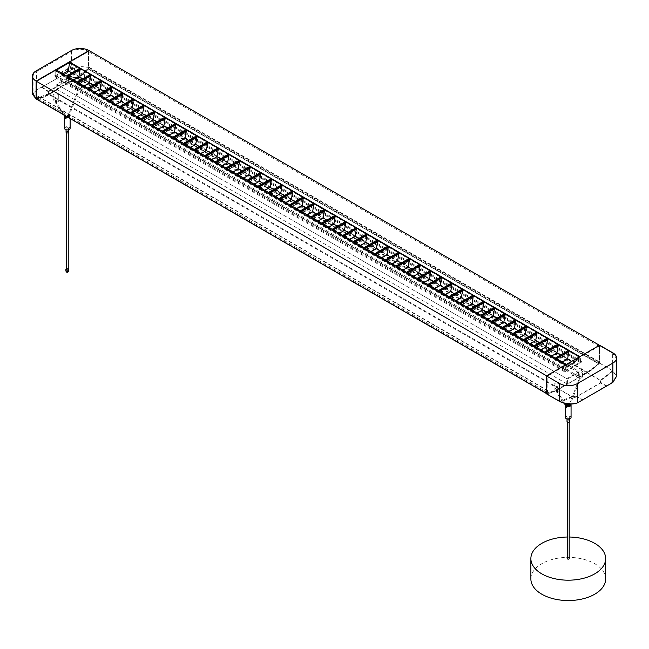 <?xml version="1.0" encoding="UTF-8"?>
<svg xmlns="http://www.w3.org/2000/svg" width="649" height="649" viewBox="0 0 649 649"><rect width="100%" height="100%" fill="white"/><g stroke="black" fill="none" stroke-linecap="round" stroke-linejoin="round"><path stroke-width="0.49" stroke-dasharray="3.25 2.43" d="M579.687 357.794L566.366 365.476L567.477 366.604L61.193 74.311L68.323 70.189L574.608 362.491L567.477 366.604L567.477 367.22L61.193 74.919L68.323 70.806L574.608 363.107L574.608 362.491L579.817 357.55L69.565 62.961L68.323 70.806M568.775 351.92L567.656 358.475L560.525 362.596L555.804 359.408L556.858 360.471L563.981 356.358L568.775 351.92L555.804 359.408M558.148 345.787L557.029 352.342L549.906 356.455L545.184 353.275L546.231 354.338L553.362 350.225L558.148 345.787L545.184 353.275M547.529 339.654L546.401 346.209L539.278 350.322L534.557 347.134L535.612 348.205L542.734 344.092L547.529 339.654L534.557 347.134M536.901 333.521L535.782 340.076L528.651 344.189L523.93 341.001L524.984 342.072L532.115 337.959L536.901 333.521L523.93 341.001M526.282 327.388L525.155 333.943L518.032 338.056L513.31 334.868L514.365 335.939L521.488 331.826L526.282 327.388L513.31 334.868M515.655 321.255L514.535 327.81L507.404 331.923L502.683 328.735L503.738 329.806L510.86 325.693L515.655 321.255L502.683 328.735M505.036 315.122L503.908 321.677L496.785 325.79L492.064 322.602L493.11 323.673L500.241 319.559L505.036 315.122L492.064 322.602M494.408 308.989L493.289 315.544L486.158 319.657L481.436 316.469L482.491 317.539L489.614 313.426L494.408 308.989L481.436 316.469M483.781 302.856L482.661 309.411L475.53 313.524L470.809 310.336L471.864 311.406L478.994 307.293L483.781 302.856L470.809 310.336M473.162 296.715L472.034 303.278L464.911 307.391L460.19 304.203L461.244 305.273L468.367 301.152L473.162 296.715L460.19 304.203M462.534 290.582L461.415 297.137L454.284 301.258L449.562 298.069L450.617 299.14L457.74 295.019L462.534 290.582L449.562 298.069M451.915 284.449L450.787 291.003L443.665 295.125L438.943 291.936L439.99 292.999L447.12 288.886L451.915 284.449L438.943 291.936M441.288 278.316L440.168 284.87L433.037 288.983L428.316 285.803L429.37 286.866L436.493 282.753L441.288 278.316L428.316 285.803M430.66 272.182L429.541 278.737L422.41 282.85L417.696 279.67L418.743 280.733L425.874 276.62L430.66 272.182L417.696 279.67M420.041 266.049L418.913 272.604L411.791 276.717L407.069 273.529L408.124 274.6L415.246 270.487L420.041 266.049L407.069 273.529M409.414 259.916L408.294 266.471L401.163 270.584L396.442 267.396L397.496 268.467L404.627 264.354L409.414 259.916L396.442 267.396M398.794 253.783L397.667 260.338L390.544 264.451L385.822 261.263L386.869 262.334L394 258.221L398.794 253.783L385.822 261.263M388.167 247.65L387.047 254.205L379.916 258.318L375.195 255.13L376.25 256.201L383.372 252.088L388.167 247.65L375.195 255.13M377.54 241.517L376.42 248.072L369.297 252.185L364.576 248.997L365.622 250.068L372.753 245.955L377.54 241.517L364.576 248.997M366.92 235.384L365.793 241.939L358.67 246.052L353.948 242.864L355.003 243.935L362.126 239.822L366.92 235.384L353.948 242.864M356.293 229.243L355.173 235.806L348.042 239.919L343.321 236.731L344.376 237.802L351.507 233.689L356.293 229.243L343.321 236.731M345.674 223.11L344.546 229.673L337.423 233.786L332.702 230.598L333.748 231.669L340.879 227.548L345.674 223.11L332.702 230.598M335.046 216.977L333.927 223.532L326.796 227.653L322.074 224.465L323.129 225.536L330.252 221.414L335.046 216.977L322.074 224.465M324.419 210.844L323.299 217.399L316.177 221.52L311.455 218.332L312.502 219.394L319.632 215.281L324.419 210.844L311.455 218.332M313.8 204.711L312.672 211.266L305.549 215.379L300.828 212.199L301.882 213.261L309.005 209.148L313.8 204.711L300.828 212.199M303.172 198.578L302.053 205.133L294.922 209.246L290.2 206.058L291.255 207.128L298.386 203.015L303.172 198.578L290.2 206.058M292.553 192.445L291.425 199L284.303 203.113L279.581 199.924L280.636 200.995L287.758 196.882L292.553 192.445L279.581 199.924M281.926 186.312L280.806 192.867L273.675 196.98L268.954 193.791L270.008 194.862L277.131 190.749L281.926 186.312L268.954 193.791M271.306 180.179L270.179 186.734L263.056 190.847L258.334 187.658L259.381 188.729L266.512 184.616L271.306 180.179L258.334 187.658M260.679 174.046L259.559 180.6L252.429 184.714L247.707 181.525L248.762 182.596L255.884 178.483L260.679 174.046L247.707 181.525M250.052 167.913L248.932 174.467L241.801 178.58L237.08 175.392L238.134 176.463L245.265 172.35L250.052 167.913L237.08 175.392M239.432 161.779L238.305 168.334L231.182 172.447L226.46 169.259L227.515 170.33L234.638 166.217L239.432 161.779L226.46 169.259M228.805 155.638L227.685 162.201L220.555 166.314L215.833 163.126L216.888 164.197L224.019 160.076L228.805 155.638L215.833 163.126M218.186 149.505L217.058 156.068L209.935 160.181L205.214 156.993L206.26 158.064L213.391 153.943L218.186 149.505L205.214 156.993M207.558 143.372L206.439 149.927L199.308 154.048L194.586 150.86L195.641 151.923L202.764 147.81L207.558 143.372L194.586 150.86M196.931 137.239L195.811 143.794L188.689 147.915L183.967 144.727L185.014 145.79L192.145 141.677L196.931 137.239L183.967 144.727M186.312 131.106L185.184 137.661L178.061 141.774L173.34 138.594L174.394 139.657L181.517 135.544L186.312 131.106L173.34 138.594M175.684 124.973L174.565 131.528L167.434 135.641L162.712 132.453L163.767 133.524L170.898 129.411L175.684 124.973L162.712 132.453M165.065 118.84L163.937 125.395L156.815 129.508L152.093 126.32L153.14 127.391L160.271 123.278L165.065 118.84L152.093 126.32M154.438 112.707L153.318 119.262L146.187 123.375L141.466 120.187L142.52 121.258L149.643 117.145L154.438 112.707L141.466 120.187M143.81 106.574L142.691 113.129L135.568 117.242L130.847 114.054L131.893 115.124L139.024 111.011L143.81 106.574L130.847 114.054M133.191 100.441L132.063 106.996L124.941 111.109L120.219 107.921L121.274 108.991L128.397 104.878L133.191 100.441L120.219 107.921M122.564 94.308L121.444 100.863L114.313 104.976L109.592 101.788L110.646 102.858L117.777 98.745L122.564 94.308L109.592 101.788M111.944 88.175L110.817 94.73L103.694 98.843L98.972 95.654L100.027 96.725L107.15 92.612L111.944 88.175L98.972 95.654M101.317 82.034L100.197 88.597L93.067 92.71L88.345 89.521L89.4 90.592L96.523 86.471L101.317 82.034L88.345 89.521M90.69 75.901L89.57 82.455L82.447 86.577L77.726 83.388L78.772 84.459L85.903 80.338L90.69 75.901L77.726 83.388M80.07 69.767L78.943 76.322L71.82 80.444L67.098 77.255L68.153 78.318L75.276 74.205L80.07 69.767L67.098 77.255M55.976 69.873L566.244 364.73L566.366 365.476M566.244 365.387L55.992 70.79L61.193 74.311L61.193 74.919M566.244 364.73L579.598 356.772M555.236 358.118L545.614 352.561M556.234 358.694L566.22 364.616L579.508 356.82M78.351 82.796L89.481 89.96L83.534 86.528L84.175 86.155M99.597 95.062L110.728 102.226L104.781 98.794L105.422 98.421M120.852 107.328L130.782 113.275L131.974 114.492L126.028 111.06L126.669 110.687M142.099 119.594L152.028 125.541L153.221 126.758L147.274 123.326L147.915 122.953M163.345 131.861L173.275 137.815L174.476 139.032L168.521 135.592L169.162 135.227M184.592 144.135L195.722 151.298L189.776 147.858L190.417 147.493M205.838 156.401L216.969 163.564L211.022 160.133L211.663 159.759M227.093 168.667L237.023 174.613L238.215 175.83L232.269 172.399L232.91 172.026M248.34 180.933L258.27 186.88L259.462 188.096L253.516 184.665L254.157 184.292M269.586 193.199L279.516 199.146L280.717 200.363L274.762 196.931L275.403 196.558M290.833 205.465L301.963 212.637L296.017 209.197L296.658 208.832M312.08 217.739L323.21 224.903L317.264 221.463L317.905 221.098M333.326 230.006L344.457 237.169L338.51 233.737L339.151 233.364M354.581 242.272L364.511 248.218L365.703 249.435L359.757 246.003L360.398 245.63M375.828 254.538L385.757 260.484L386.95 261.701L381.004 258.27L381.644 257.896M397.074 266.804L407.004 272.758L408.205 273.967L402.25 270.536L402.891 270.162M418.321 279.07L429.451 286.241L423.505 282.802L424.146 282.437M439.568 291.344L450.698 298.508L444.752 295.068L445.392 294.703M460.822 303.61L470.752 309.557L471.945 310.774L465.998 307.342L466.639 306.969M482.069 315.876L491.999 321.823L493.191 323.04L487.245 319.608L487.886 319.235M503.316 328.143L513.245 334.089L514.446 335.306L508.491 331.874L509.132 331.501M533.989 345.852L524.368 340.295M535.19 346.542L545.119 352.496L546.312 353.713L540.366 350.273L541.006 349.908M513.943 334.276L523.362 339.719M492.688 322.009L503.819 329.173L497.872 325.741L498.513 325.368M471.442 309.743L482.572 316.907L476.626 313.475L477.266 313.102M450.195 297.477L460.125 303.424L461.325 304.641L455.371 301.209L456.012 300.836M428.948 285.211L440.071 292.375L434.124 288.935L434.765 288.57M407.702 272.937L417.631 278.892L418.824 280.108L412.878 276.669L413.518 276.304M386.447 260.671L397.577 267.834L391.631 264.403L392.272 264.029M365.2 248.405L376.331 255.568L370.384 252.137L371.025 251.763M343.954 236.139L353.883 242.085L355.084 243.302L349.13 239.87L349.77 239.497M322.707 223.873L332.637 229.819L333.837 231.036L327.883 227.604L328.524 227.231M301.461 211.606L312.583 218.77L306.636 215.33L307.277 214.965M280.214 199.332L290.144 205.287L291.336 206.496L285.39 203.064L286.031 202.699M258.959 187.066L270.089 194.229L264.143 190.798L264.784 190.425M237.712 174.8L248.843 181.963L242.896 178.532L243.537 178.159M216.466 162.534L226.396 168.48L227.596 169.697L221.642 166.266L222.282 165.893M195.219 150.268L205.149 156.214L206.341 157.431L200.395 154L201.036 153.626M173.973 138.002L185.095 145.165L179.148 141.725L179.789 141.36M152.718 125.728L162.648 131.682L163.848 132.891L157.902 129.459L158.543 129.094M131.471 113.461L142.602 120.625L136.655 117.193L137.296 116.82M110.225 101.195L120.154 107.142L121.355 108.359L115.4 104.927L116.049 104.554M88.978 88.929L98.908 94.876L100.108 96.093L94.154 92.661L94.795 92.288M67.731 76.663L78.854 83.826L72.907 80.387L73.548 80.022M66.531 75.965L68.234 77.693L62.288 74.254L62.929 73.889M56.406 70.124L66.393 76.047M55.992 70.79L55.757 70.149L69.321 62.312L69.565 62.961M574.608 363.107L567.477 367.22M146.203 115.838L148.556 117.193L142.602 120.625M156.831 121.971L159.175 123.326L153.221 126.758M167.458 128.104L169.803 129.459L163.848 132.891M178.077 134.238L180.422 135.592L174.476 139.032M188.705 140.371L191.049 141.725L185.095 145.165M513.748 334.389L519.119 338.007L519.76 337.634M528.675 336.653L531.02 338.007L525.065 341.439L519.119 338.007M536.626 332.061L536.472 332.953L531.02 338.007M525.065 341.439L523.232 339.792M523.873 340.222L536.472 332.953M545.809 352.675L550.993 356.406L551.634 356.041M545.119 352.496L557.718 345.219L557.872 344.327M535.003 346.655L540.366 350.273M557.718 345.219L552.267 350.273L546.312 353.713M549.922 348.919L552.267 350.273M533.851 345.925L535.693 347.572L529.746 344.14L530.387 343.775M534.492 346.363L547.099 339.086L547.253 338.194M524.376 340.522L529.746 344.14M547.099 339.086L541.647 344.14L535.693 347.572M539.295 342.786L541.647 344.14M513.245 334.089L525.844 326.82L525.998 325.928M503.129 328.248L508.491 331.874M525.844 326.82L520.393 331.874L514.446 335.306M518.048 330.519L520.393 331.874M502.618 327.956L515.225 320.687L515.379 319.795M492.502 322.115L497.872 325.741M515.225 320.687L509.773 325.741L503.819 329.173M507.429 324.386L509.773 325.741M491.999 321.823L504.598 314.554L504.752 313.662M481.882 315.982L487.245 319.608M504.598 314.554L499.146 319.6L493.191 323.04M496.801 318.253L499.146 319.6M481.371 315.69L493.978 308.421L494.132 307.529M471.255 309.849L476.626 313.475M493.978 308.421L488.527 313.467L482.572 316.907M486.174 312.112L488.527 313.467M470.752 309.557L483.351 302.288L483.505 301.387M460.636 303.716L465.998 307.342M483.351 302.288L477.899 307.334L471.945 310.774M475.555 305.979L477.899 307.334M460.125 303.424L472.723 296.155L472.878 295.254M450.008 297.583L455.371 301.209M472.723 296.155L467.272 301.201L461.325 304.641M464.927 299.846L467.272 301.201M449.497 297.291L462.104 290.022L462.258 289.121M439.381 291.45L444.752 295.068M462.104 290.022L456.653 295.068L450.698 298.508M454.308 293.713L456.653 295.068M438.878 291.158L451.477 283.889L451.631 282.988M428.762 285.317L434.124 288.935M451.477 283.889L446.025 288.935L440.071 292.375M443.681 287.58L446.025 288.935M428.251 285.025L440.858 277.748L441.012 276.855M418.134 279.184L423.505 282.802M440.858 277.748L435.406 282.802L429.451 286.241M433.053 281.447L435.406 282.802M417.631 278.892L430.23 271.615L430.384 270.722M407.515 273.051L412.878 276.669M430.23 271.615L424.779 276.669L418.824 280.108M422.434 275.314L424.779 276.669M407.004 272.758L419.611 265.482L419.757 264.589M396.888 266.917L402.25 270.536M419.611 265.482L414.151 270.536L408.205 273.967M411.807 269.181L414.151 270.536M396.377 266.617L408.984 259.349L409.138 258.456M386.26 260.784L391.631 264.403M408.984 259.349L403.532 264.403L397.577 267.834M401.187 263.048L403.532 264.403M385.757 260.484L398.356 253.215L398.51 252.323M375.641 254.643L381.004 258.27M398.356 253.215L392.905 258.27L386.95 261.701M390.56 256.915L392.905 258.27M375.13 254.351L387.737 247.082L387.891 246.19M365.014 248.51L370.384 252.137M387.737 247.082L382.285 252.137L376.331 255.568M379.933 250.782L382.285 252.137M364.511 248.218L377.11 240.949L377.264 240.057M354.395 242.377L359.757 246.003M377.11 240.949L371.658 245.995L365.703 249.435M369.313 244.641L371.658 245.995M353.883 242.085L366.49 234.816L366.636 233.924M343.767 236.244L349.13 239.87M366.49 234.816L361.031 239.862L355.084 243.302M358.686 238.508L361.031 239.862M343.264 235.952L355.863 228.683L356.017 227.783M333.14 230.111L338.51 233.737M355.863 228.683L350.411 233.729L344.457 237.169M348.067 232.374L350.411 233.729M332.637 229.819L345.236 222.55L345.39 221.65M322.521 223.978L327.883 227.604M345.236 222.55L339.784 227.596L333.837 231.036M337.439 226.241L339.784 227.596M322.009 223.686L334.616 216.417L334.77 215.517M311.893 217.845L317.264 221.463M334.616 216.417L329.165 221.463L323.21 224.903M326.82 220.108L329.165 221.463M311.39 217.553L323.989 210.284L324.143 209.384M301.274 211.712L306.636 215.33M323.989 210.284L318.537 215.33L312.583 218.77M316.193 213.975L318.537 215.33M300.763 211.42L313.37 204.143L313.524 203.251M290.647 205.579L296.017 209.197M313.37 204.143L307.918 209.197L301.963 212.637M305.565 207.842L307.918 209.197M290.144 205.287L302.742 198.01L302.896 197.118M280.019 199.446L285.39 203.064M302.742 198.01L297.291 203.064L291.336 206.496M294.946 201.709L297.291 203.064M279.516 199.146L292.115 191.877L292.269 190.984M269.4 193.313L274.762 196.931M292.115 191.877L286.663 196.931L280.717 200.363M284.319 195.576L286.663 196.931M268.889 193.013L281.496 185.744L281.65 184.851M258.773 187.172L264.143 190.798M281.496 185.744L276.044 190.798L270.089 194.229M273.7 189.443L276.044 190.798M258.27 186.88L270.868 179.611L271.022 178.718M248.153 181.039L253.516 184.665M270.868 179.611L265.417 184.665L259.462 188.096M263.072 183.31L265.417 184.665M247.642 180.747L260.249 173.478L260.403 172.585M237.526 174.905L242.896 178.532M260.249 173.478L254.797 178.532L248.843 181.963M252.445 177.177L254.797 178.532M237.023 174.613L249.622 167.345L249.776 166.452M226.907 168.772L232.269 172.399M249.622 167.345L244.17 172.391L238.215 175.83M241.826 171.036L244.17 172.391M226.396 168.48L238.994 161.212L239.148 160.311M216.279 162.639L221.642 166.266M238.994 161.212L233.543 166.258L227.596 169.697M231.198 164.903L233.543 166.258M215.768 162.347L228.375 155.079L228.529 154.178M205.652 156.506L211.022 160.133M228.375 155.079L222.923 160.125L216.969 163.564M220.579 158.77L222.923 160.125M205.149 156.214L217.748 148.946L217.902 148.045M195.033 150.373L200.395 154M217.748 148.946L212.296 153.991L206.341 157.431M209.952 152.637L212.296 153.991M194.522 150.081L207.128 142.812L207.282 141.912M184.405 144.24L189.776 147.858M207.128 142.812L201.677 147.858L195.722 151.298M199.324 146.504L201.677 147.858M183.902 143.948L196.501 136.679L196.655 135.779M173.786 138.107L179.148 141.725M196.501 136.679L191.049 141.725M173.275 137.815L185.882 130.538L186.028 129.646M163.159 131.974L168.521 135.592M185.882 130.538L180.422 135.592M162.648 131.682L175.254 124.405L175.408 123.513M152.531 125.841L157.902 129.459M175.254 124.405L169.803 129.459M152.028 125.541L164.627 118.272L164.781 117.38M141.912 119.708L147.274 123.326M164.627 118.272L159.175 123.326M141.401 119.408L154.008 112.139L154.162 111.247M131.285 113.567L136.655 117.193M154.008 112.139L148.556 117.193M130.782 113.275L143.38 106.006L143.534 105.114M120.665 107.434L126.028 111.06M143.38 106.006L137.929 111.06L131.974 114.492M135.584 109.705L137.929 111.06M120.154 107.142L132.761 99.873L132.907 98.981M110.038 101.301L115.4 104.927M132.761 99.873L127.301 104.919L121.355 108.359M124.957 103.572L127.301 104.919M109.535 101.009L122.134 93.74L122.288 92.848M99.411 95.168L104.781 98.794M122.134 93.74L116.682 98.786L110.728 102.226M114.338 97.431L116.682 98.786M98.908 94.876L111.506 87.607L111.66 86.706M88.791 89.035L94.154 92.661M111.506 87.607L106.055 92.653L100.108 96.093M103.71 91.298L106.055 92.653M88.28 88.743L100.887 81.474L101.041 80.573M78.164 82.902L83.534 86.528M100.887 81.474L95.435 86.52L89.481 89.96M93.091 85.165L95.435 86.52M77.661 82.61L90.26 75.341L90.414 74.44M67.545 76.769L72.907 80.387M90.26 75.341L84.808 80.387L78.854 83.826M82.464 79.032L84.808 80.387M67.034 76.477L79.64 69.208L79.795 68.307M56.268 70.197L62.288 74.254M79.64 69.208L74.189 74.254L68.234 77.693M71.836 72.899L74.189 74.254M556.939 359.846L555.739 358.629L568.346 351.352L562.894 356.406L556.939 359.846L550.993 356.406M568.5 350.46L568.346 351.352M560.549 355.052L562.894 356.406M555.739 358.629L555.098 358.191M566.22 364.616L567.559 365.979L561.612 362.54L562.253 362.174M579.622 356.885L573.513 362.54L567.559 365.979M571.558 361.412L573.513 362.54M556.25 358.921L561.612 362.54M69.321 62.312L69.329 67.658L579.817 362.393L566.244 370.222L566.244 364.478M579.817 357.55L579.817 356.893M579.817 356.642L579.817 362.393M599.473 345.292L599.473 363.099L88.978 68.372L88.978 50.565L88.978 68.372A50.411 29.108 120 0 1 88.402 68.94L88.402 51.555L69.897 62.239L69.897 67.025L580.393 361.753L581.407 361.168L581.407 362.191L564.662 371.853L564.662 370.839L565.677 370.255L565.677 365.468L547.164 376.152L547.164 393.537A50.411 29.108 -60 0 1 546.596 393.635L546.596 375.82M580.393 361.753L580.393 356.974L69.897 62.239M599.473 363.099A50.411 29.108 -60 0 1 598.897 363.667L598.897 346.29L580.393 356.974M69.897 67.025L70.911 66.441L70.911 67.455L54.167 77.126L54.167 76.103L55.181 75.519L55.181 70.741L36.677 81.425L36.677 98.81L547.164 393.537M32.45 94.243L36.101 90.138L41.828 87.25A50.411 29.108 60 0 0 48.44 91.777A3.115 1.801 -0 0 0 48.44 94.324A50.411 29.108 -60 0 1 36.393 98.859L36.101 98.899A50.411 29.108 120 0 0 36.677 98.81M55.757 69.743L55.757 75.495L69.329 67.658M565.677 365.468L55.181 70.741M55.181 75.519L565.677 370.255M547.164 376.152L36.677 81.425M55.757 75.495L566.244 370.222M88.402 68.94L598.897 363.667M581.407 362.191L70.911 67.455M564.662 371.853L54.167 77.126M581.407 361.168L70.911 66.441M564.662 370.839L54.167 76.103M598.897 346.29L88.402 51.555M587.134 372.055A49.543 28.605 120 0 0 598.297 363.505L598.483 361.331L598.686 363.878A50.411 29.108 -60 0 1 587.134 372.769L578.648 377.669L578.648 372.583L567.413 379.065L567.413 384.151L558.927 389.051A50.411 29.108 -60 0 1 547.375 393.505L547.578 390.722L547.764 392.677A49.543 28.605 120 0 0 558.927 388.337L566.796 383.802L566.796 378.708L579.265 371.512L579.265 376.598L587.134 372.055L77.126 77.604L69.256 82.147L69.256 77.061L579.265 371.512M598.143 361.598L88.142 67.147L88.288 69.054A49.543 28.605 -60 0 1 77.126 77.604M88.142 67.147L88.678 69.427L598.686 363.878M578.648 372.583L68.64 78.131L68.64 83.218L77.126 78.318A50.411 29.108 120 0 0 88.678 69.427M68.64 78.131L57.404 84.613L57.404 89.708L48.926 94.6A50.411 29.108 120 0 1 37.366 99.054L37.91 96.149L37.756 98.226L547.764 392.677M558.927 388.337L48.926 93.886A49.543 28.605 -60 0 1 37.756 98.226M48.926 93.886L56.788 89.351L56.788 84.256L69.256 77.061M567.413 379.065L57.404 84.613M68.64 83.218L578.648 377.669M598.483 361.331L88.483 66.879M598.297 363.505L88.288 69.054M579.265 376.598L69.256 82.147M56.788 84.256L566.796 378.708M566.796 383.802L56.788 89.351M547.918 390.593L37.91 96.149M547.375 393.505L37.366 99.054M547.578 390.722L37.569 96.271M57.404 89.708L567.413 384.151M48.44 94.324L76.639 78.042A3.115 1.801 0 0 0 72.234 78.042A50.411 29.108 -120 0 1 65.622 73.507L71.349 69.784C77.19 66.157 83.064 65.687 88.978 68.372L88.686 68.664A50.411 29.108 -60 0 1 76.639 78.042M76.639 77.531L88.54 68.275L88.54 51.328L36.539 81.344L36.539 98.291L48.44 93.813L76.639 77.531L72.234 77.531A49.795 28.751 -120 0 1 66.068 73.337L36.539 89.968L33.075 93.862L36.539 98.291M41.828 87.25L65.622 73.507M36.539 81.344A11.844 6.839 180 0 1 33.075 76.517A11.844 6.839 180 0 1 36.539 71.682L71.796 51.328A11.844 6.839 180 0 1 88.54 51.328M66.068 73.337L71.796 69.613C77.353 66.166 82.934 65.719 88.54 68.275M599.408 345.584L546.653 376.039L559.9 383.689L546.653 376.047L546.653 393.521L559.9 401.171C565.701 404.019 571.469 404.473 577.196 402.558L582.956 399.654L576.531 396.62L600.463 382.796L600.463 380.241L587.215 372.591A50.403 29.1 120 0 0 599.408 363.067L599.408 345.584L612.656 353.234L599.408 345.584L612.656 353.234L616.242 358.224A12.226 7.058 0 0 0 612.656 353.234A12.226 7.058 0 0 1 612.656 363.213L577.196 383.689A12.226 7.058 180 0 1 559.9 383.689L559.9 401.171L572.094 396.62L558.846 388.97A50.403 29.1 -60 0 1 546.653 393.521M558.846 388.97L587.215 372.591M599.627 345.203L599.627 363.116A50.719 29.278 -60 0 1 587.215 372.842L558.846 389.222A50.719 29.278 120 0 1 546.434 393.829M599.408 363.067L612.656 370.717L616.242 376.128L612.656 382.083L582.956 399.654M599.627 363.116L612.875 370.766L616.55 376.315M557.199 389.627L556.404 389.822L557.199 389.627M558.854 390.966A2.807 1.623 0 0 0 559.673 389.822A2.807 1.623 0 0 0 556.874 388.199A2.807 1.623 0 0 0 554.068 389.822A2.807 1.623 0 0 0 554.887 390.966A2.807 1.623 0 0 0 558.854 390.966M579.979 376.477L579.184 376.671L579.979 376.477M577.667 375.528A2.807 1.623 180 0 1 581.634 375.528A2.807 1.623 180 0 1 582.453 376.671A2.807 1.623 180 0 1 579.654 378.286A2.807 1.623 180 0 1 576.847 376.671A2.807 1.623 180 0 1 577.667 375.528M581.634 370.433A2.807 1.623 180 0 1 582.453 371.577A2.807 1.623 180 0 1 579.654 373.199A2.807 1.623 180 0 1 576.847 371.577A2.807 1.623 180 0 1 578.575 370.084A2.807 1.623 180 0 1 581.634 370.433M554.887 385.879A2.807 1.623 180 0 1 554.068 384.735A2.807 1.623 180 0 1 556.874 383.113A2.807 1.623 180 0 1 559.673 384.735A2.807 1.623 180 0 1 557.945 386.228A2.807 1.623 180 0 1 554.887 385.879M567.015 421.477A1.249 0.722 180 0 1 567.38 420.966A1.249 0.722 180 0 1 568.735 420.812A1.249 0.722 180 0 1 569.506 421.477M567.38 417.153A1.249 0.722 0 0 0 567.015 417.664A1.249 0.722 0 0 0 568.264 418.378A1.249 0.722 0 0 0 569.506 417.664A1.249 0.722 0 0 0 568.735 416.999A1.249 0.722 0 0 0 567.38 417.153M566.35 418.694A2.62 1.509 180 0 1 566.415 416.593A2.62 1.509 180 0 1 570.082 416.577A2.62 1.509 180 0 1 570.179 418.694M565.457 417.51A2.807 1.623 180 0 1 566.277 416.366A2.807 1.623 180 0 1 569.335 416.009A2.807 1.623 180 0 1 571.063 417.51M570.633 404.076L570.633 405.601L566.772 407.84M568.913 404.059L569.757 403.573L569.757 405.098L566.772 406.818M569.757 405.098A2.807 1.623 180 0 1 570.633 405.601M565.887 405.876L566.666 405.357M565.887 405.803A2.807 1.623 180 0 1 565.457 404.944A2.807 1.623 180 0 1 565.814 404.149M566.35 403.751A2.807 1.623 180 0 1 569.757 403.573M568.922 421.858A0.933 0.544 0 0 0 568.264 420.933A0.933 0.544 0 0 0 567.907 421.972A0.933 0.544 0 0 0 568.922 421.858M569.197 558.602A0.933 0.544 0 0 0 567.323 558.602M569.197 537.023A37.391 21.587 0 0 0 567.323 537.023M605.655 578.957A37.391 21.587 0 0 0 582.567 559.016A37.391 21.587 0 0 0 541.826 563.689A37.391 21.587 0 0 0 530.874 578.957M66.06 132.258A1.249 0.722 180 0 1 66.831 131.593A1.249 0.722 180 0 1 68.194 131.747A1.249 0.722 180 0 1 68.559 132.258M68.194 128.948A1.249 0.722 0 0 0 68.559 128.437A1.249 0.722 0 0 0 67.309 127.715A1.249 0.722 0 0 0 66.06 128.437A1.249 0.722 0 0 0 66.831 129.102A1.249 0.722 0 0 0 68.194 128.948M65.395 129.467A2.62 1.509 180 0 1 65.484 127.358A2.62 1.509 180 0 1 69.135 127.358A2.62 1.509 180 0 1 69.224 129.467M64.502 128.283A2.807 1.623 180 0 1 67.309 126.669A2.807 1.623 180 0 1 70.116 128.283M65.711 116.13L64.932 116.577A2.807 1.623 180 0 1 64.502 115.717A2.807 1.623 180 0 1 65.955 114.297A2.807 1.623 180 0 1 68.802 114.346L65.825 116.066M65.817 117.599L68.802 115.871A2.807 1.623 180 0 1 69.686 116.382L65.817 118.613M68.802 114.346L68.802 115.871M69.686 116.382L69.686 114.857L66.709 116.577M69.686 114.857A2.807 1.623 180 0 1 70.116 115.717A2.807 1.623 180 0 1 69.289 116.861A2.807 1.623 180 0 1 67.958 117.291M56.252 100.408L55.449 100.603L56.252 100.408M57.899 101.747A2.807 1.623 0 0 0 58.726 100.603A2.807 1.623 0 0 0 55.919 98.981A2.807 1.623 0 0 0 53.113 100.603A2.807 1.623 0 0 0 53.932 101.747A2.807 1.623 0 0 0 57.899 101.747M79.032 87.258L78.229 87.445L79.032 87.258M76.72 86.301A2.807 1.623 180 0 1 80.687 86.301A2.807 1.623 180 0 1 81.506 87.445A2.807 1.623 180 0 1 78.699 89.067A2.807 1.623 180 0 1 75.892 87.445A2.807 1.623 180 0 1 76.72 86.301M80.687 81.214A2.807 1.623 180 0 1 81.506 82.358A2.807 1.623 180 0 1 78.699 83.981A2.807 1.623 180 0 1 75.892 82.358A2.807 1.623 180 0 1 77.629 80.865A2.807 1.623 180 0 1 80.687 81.214M53.932 96.66A2.807 1.623 180 0 1 53.113 95.508A2.807 1.623 180 0 1 55.919 93.894A2.807 1.623 180 0 1 58.726 95.508A2.807 1.623 180 0 1 56.99 97.009A2.807 1.623 180 0 1 53.932 96.66M67.967 132.639A0.933 0.544 0 0 0 67.309 131.715A0.933 0.544 0 0 0 66.952 132.753A0.933 0.544 0 0 0 67.967 132.639M68.242 269.384A0.933 0.544 0 0 0 66.376 269.384M66.376 268.775A1.403 0.811 180 0 1 68.242 268.775M77.126 78.318L587.134 372.769M558.927 389.051L48.926 94.6M36.101 90.138L36.101 70.919M71.349 50.565L71.349 69.784M48.44 91.777L72.234 78.042M71.796 51.328L71.796 69.613M36.539 89.968L36.539 71.682M42.266 87.08A49.795 28.751 60 0 0 48.44 91.266L72.234 77.531M48.44 91.266L48.44 93.813M612.656 363.213L612.656 363.221A12.226 7.058 0 0 0 616.242 358.224L616.242 376.128M577.196 402.558L577.196 383.689L612.656 363.221L612.656 382.083M572.094 396.62L576.531 396.62M606.896 385.831L600.463 382.796M600.463 380.241L612.656 370.717L612.656 353.234M587.215 372.842L600.463 380.492A50.719 29.278 120 0 0 612.875 370.766L612.875 352.853M558.846 389.222L572.094 396.872A3.131 1.809 -0 0 0 576.531 396.872L600.463 383.048A3.131 1.809 180 0 0 600.463 380.492M583.175 399.995A50.719 29.278 60 0 1 576.531 396.872M607.115 386.171A50.719 29.278 60 0 1 600.463 383.048M572.094 396.872A50.719 29.278 -60 0 1 559.681 401.48M577.196 383.689A12.226 7.058 180 0 1 559.9 383.689M579.322 378.383L580.117 378.197L579.322 378.383M578.981 380.046L579.703 380.241L578.981 380.046M569.741 403.873L570.463 404.067L569.741 403.873M557.54 392.426L556.874 393.051L557.54 392.426M557.199 391.16L556.404 391.347L557.199 391.16M566.066 406.079L566.788 405.576M78.367 89.164L79.17 88.97L78.367 89.164M78.034 90.819L78.756 91.014L78.034 90.819M68.786 114.646L69.508 114.841L68.786 114.646M56.585 103.199L55.919 103.824L56.585 103.199M56.252 101.934L55.449 102.128L56.252 101.934M65.111 116.861L65.833 116.358M65.906 270.933A1.403 0.811 180 0 1 66.774 270.187A1.403 0.811 180 0 1 68.299 270.357A1.403 0.811 180 0 1 68.713 270.933M33.075 76.517L33.075 93.862M580.117 376.671L579.703 380.241L570.463 404.067C569.757 406.014 568.467 406.866 566.585 406.639M557.337 389.822L557.637 392.515L565.409 403.573M556.404 389.822L556.874 393.051L564.038 403.24M567.502 405.885L568.573 405.268M569.433 404.084L578.835 379.9L579.184 376.671M582.453 376.671L582.453 371.577M576.847 376.671L576.847 371.577M554.068 384.735L554.068 389.822M559.673 384.735L559.673 389.822M567.015 417.664L567.015 418.986M569.506 417.664L569.506 418.986M569.197 421.955L569.197 421.477M567.323 421.955L567.323 421.477M66.06 128.437L66.06 129.768M68.559 128.437L68.559 129.768M70.116 115.717L70.116 118.54M79.17 87.445L78.756 91.014L69.508 114.841C68.802 116.788 67.512 117.647 65.638 117.412M56.39 100.603L56.682 103.288L65.549 115.903M55.449 100.603L55.919 103.824L63.626 114.792M66.101 116.609L68.64 114.508L77.88 90.682L78.229 87.445M81.506 87.445L81.506 82.358M75.892 87.445L75.892 82.358M53.113 95.508L53.113 100.603M58.726 95.508L58.726 100.603M68.242 132.729L68.242 132.258M66.376 132.729L66.376 132.258"/><path stroke-width="0.97" d="M579.598 356.772L69.321 62.166L55.976 69.873M555.236 358.118L568.5 350.46L558.878 344.911L558.221 345.519L556.939 352.975L560.549 355.052M545.485 352.642L558.878 344.911M556.104 358.775L569.506 351.044L579.622 356.885M78.026 82.756L91.42 75.024L90.763 75.633L89.489 83.088L93.091 85.165M87.777 88.232L101.041 80.573L91.42 75.024M99.273 95.022L112.666 87.29L112.009 87.907L110.736 95.354L114.338 97.431M109.024 100.498L122.288 92.848L112.666 87.29M120.519 107.288L133.921 99.557L133.256 100.173L131.982 107.62L135.584 109.705M130.271 112.772L143.534 105.114L133.921 99.557M141.766 119.562L155.168 111.823L154.503 112.439L153.229 119.887L156.831 121.971M151.517 125.038L164.781 117.38L155.168 111.823M163.013 131.828L176.414 124.097L175.757 124.705L174.476 132.161L178.077 134.238M172.764 137.304L186.028 129.646L176.414 124.097M184.259 144.094L197.661 136.363L197.004 136.971L195.722 144.427L199.324 146.504M194.019 149.57L207.282 141.912L197.661 136.363M205.514 156.36L218.908 148.629L218.251 149.238L216.977 156.693L220.579 158.77M215.265 161.836L228.529 154.178L218.908 148.629M226.761 168.626L240.162 160.895L239.497 161.512L238.224 168.959L241.826 171.036M236.512 174.102L249.776 166.452L240.162 160.895M248.007 180.893L261.409 173.161L260.744 173.778L259.47 181.225L263.072 183.31M257.758 186.377L271.022 178.718L261.409 173.161M269.254 193.167L282.656 185.427L281.991 186.044L280.717 193.491L284.319 195.576M279.005 198.643L292.269 190.984L282.656 185.427M290.501 205.433L303.902 197.702L303.245 198.31L301.963 205.765L305.565 207.842M300.26 210.909L313.524 203.251L303.902 197.702M311.755 217.699L325.149 209.968L324.492 210.576L323.21 218.032L326.82 220.108M321.506 223.175L334.77 215.517L325.149 209.968M333.002 229.965L346.396 222.234L345.739 222.842L344.465 230.298L348.067 232.374M342.753 235.441L356.017 227.783L346.396 222.234M354.249 242.231L367.65 234.5L366.985 235.116L365.712 242.564L369.313 244.641M364 247.715L377.264 240.057L367.65 234.5M375.495 254.497L388.897 246.766L388.232 247.383L386.958 254.83L390.56 256.915M385.246 259.981L398.51 252.323L388.897 246.766M396.742 266.771L410.144 259.04L409.487 259.649L408.205 267.096L411.807 269.181M406.493 272.247L419.757 264.589L410.144 259.04M417.988 279.038L431.39 271.306L430.733 271.915L429.451 279.37L433.053 281.447M427.748 284.513L441.012 276.855L431.39 271.306M439.243 291.304L452.637 283.572L451.98 284.181L450.706 291.636L454.308 293.713M448.994 296.78L462.258 289.121L452.637 283.572M460.49 303.57L473.892 295.839L473.226 296.447L471.953 303.902L475.555 305.979M470.241 309.046L483.505 301.387L473.892 295.839M481.736 315.836L495.138 308.105L494.473 308.721L493.199 316.168L496.801 318.253M491.488 321.32L504.752 313.662L495.138 308.105M502.983 328.102L516.385 320.371L515.72 320.987L514.446 328.435L518.048 330.519M512.734 333.586L525.998 325.928L516.385 320.371M524.23 340.376L537.632 332.645L547.253 338.194L533.989 345.852M534.857 346.509L548.259 338.778L547.594 339.386L546.32 346.842L549.922 348.919M544.608 351.985L557.872 344.327L548.259 338.778M513.61 334.235L527.004 326.504L526.347 327.12L525.073 334.568L528.675 336.653M523.362 339.719L536.626 332.061L527.004 326.504M492.364 321.969L505.758 314.238L505.1 314.854L503.827 322.302L507.429 324.386M502.115 327.453L515.379 319.795L505.758 314.238M471.109 309.703L484.511 301.972L483.854 302.588L482.572 310.035L486.174 312.112M480.868 315.179L494.132 307.529L484.511 301.972M449.862 297.437L463.264 289.705L462.599 290.314L461.325 297.769L464.927 299.846M459.614 302.913L472.878 295.254L463.264 289.705M428.616 285.171L442.018 277.439L441.352 278.048L440.079 285.503L443.681 287.58M438.367 290.647L451.631 282.988L442.018 277.439M407.369 272.904L420.771 265.173L420.106 265.782L418.832 273.237L422.434 275.314M417.12 278.38L430.384 270.722L420.771 265.173M386.123 260.63L399.516 252.899L398.859 253.516L397.586 260.963L401.187 263.048M395.874 266.114L409.138 258.456L399.516 252.899M364.868 248.364L378.27 240.633L377.613 241.25L376.331 248.697L379.933 250.782M374.627 253.848L387.891 246.19L378.27 240.633M343.621 236.098L357.023 228.367L356.366 228.983L355.084 236.431L358.686 238.508M353.381 241.574L366.636 233.924L357.023 228.367M322.375 223.832L335.776 216.101L335.111 216.709L333.837 224.165L337.439 226.241M332.126 229.308L345.39 221.65L335.776 216.101M301.128 211.566L314.53 203.835L313.865 204.443L312.591 211.898L316.193 213.975M310.879 217.042L324.143 209.384L314.53 203.835M279.881 199.3L293.275 191.569L292.618 192.177L291.344 199.632L294.946 201.709M289.632 204.776L302.896 197.118L293.275 191.569M258.635 187.026L272.028 179.294L271.371 179.911L270.098 187.358L273.7 189.443M268.386 192.51L281.65 184.851L272.028 179.294M237.38 174.759L250.782 167.028L250.125 167.645L248.843 175.092L252.445 177.177M247.139 180.244L260.403 172.585L250.782 167.028M216.133 162.493L229.535 154.762L228.87 155.371L227.596 162.826L231.198 164.903M225.884 167.969L239.148 160.311L229.535 154.762M194.887 150.227L208.288 142.496L207.623 143.105L206.35 150.56L209.952 152.637M204.638 155.703L217.902 148.045L208.288 142.496M173.64 137.961L187.042 130.23L186.377 130.838L185.103 138.294L188.705 140.371M183.391 143.437L196.655 135.779L187.042 130.23M152.393 125.695L165.787 117.964L165.13 118.572L163.856 126.028L167.458 128.104M162.145 131.171L175.408 123.513L165.787 117.964M131.139 113.421L144.54 105.69L143.883 106.306L142.602 113.753L146.203 115.838M140.898 118.905L154.162 111.247L144.54 105.69M109.892 101.155L123.294 93.424L122.637 94.04L121.355 101.487L124.957 103.572M119.651 106.639L132.907 98.981L123.294 93.424M88.645 88.889L102.047 81.157L101.382 81.766L100.108 89.221L103.71 91.298M98.397 94.365L111.66 86.706L102.047 81.157M67.399 76.623L80.8 68.891L80.135 69.5L78.862 76.955L82.464 79.032M77.15 82.099L90.414 74.44L80.8 68.891M66.531 75.965L79.795 68.307L69.67 62.466L56.268 70.197M136.655 117.193L142.602 113.753M147.274 123.326L153.229 119.887M157.902 129.459L163.856 126.028M168.521 135.592L174.476 132.161M179.148 141.725L185.103 138.294M526.347 327.12L513.748 334.389M519.119 338.007L525.073 334.568M524.376 340.522L537.632 332.645M558.221 345.519L545.622 352.788M550.993 356.406L556.939 352.975M547.594 339.386L535.003 346.655M540.366 350.273L546.32 346.842M529.746 344.14L535.693 340.701L539.295 342.786M536.974 333.253L535.693 340.701M515.72 320.987L503.129 328.248M508.491 331.874L514.446 328.435M505.1 314.854L492.502 322.115M497.872 325.741L503.827 322.302M494.473 308.721L481.882 315.982M487.245 319.608L493.199 316.168M483.854 302.588L471.255 309.849M476.626 313.475L482.572 310.035M473.226 296.447L460.636 303.716M465.998 307.342L471.953 303.902M462.599 290.314L450.008 297.583M455.371 301.209L461.325 297.769M451.98 284.181L439.381 291.45M444.752 295.068L450.706 291.636M441.352 278.048L428.762 285.317M434.124 288.935L440.079 285.503M430.733 271.915L418.134 279.184M423.505 282.802L429.451 279.37M420.106 265.782L407.515 273.051M412.878 276.669L418.832 273.237M409.487 259.649L396.888 266.917M402.25 270.536L408.205 267.096M398.859 253.516L386.26 260.784M391.631 264.403L397.586 260.963M388.232 247.383L375.641 254.643M381.004 258.27L386.958 254.83M377.613 241.25L365.014 248.51M370.384 252.137L376.331 248.697M366.985 235.116L354.395 242.377M359.757 246.003L365.712 242.564M356.366 228.983L343.767 236.244M349.13 239.87L355.084 236.431M345.739 222.842L333.14 230.111M338.51 233.737L344.465 230.298M335.111 216.709L322.521 223.978M327.883 227.604L333.837 224.165M324.492 210.576L311.893 217.845M317.264 221.463L323.21 218.032M313.865 204.443L301.274 211.712M306.636 215.33L312.591 211.898M303.245 198.31L290.647 205.579M296.017 209.197L301.963 205.765M292.618 192.177L280.019 199.446M285.39 203.064L291.344 199.632M281.991 186.044L269.4 193.313M274.762 196.931L280.717 193.491M271.371 179.911L258.773 187.172M264.143 190.798L270.098 187.358M260.744 173.778L248.153 181.039M253.516 184.665L259.47 181.225M250.125 167.645L237.526 174.905M242.896 178.532L248.843 175.092M239.497 161.512L226.907 168.772M232.269 172.399L238.224 168.959M228.87 155.371L216.279 162.639M221.642 166.266L227.596 162.826M218.251 149.238L205.652 156.506M211.022 160.133L216.977 156.693M207.623 143.105L195.033 150.373M200.395 154L206.35 150.56M197.004 136.971L184.405 144.24M189.776 147.858L195.722 144.427M186.377 130.838L173.786 138.107M175.757 124.705L163.159 131.974M165.13 118.572L152.531 125.841M154.503 112.439L141.912 119.708M143.883 106.306L131.285 113.567M133.256 100.173L120.665 107.434M126.028 111.06L131.982 107.62M122.637 94.04L110.038 101.301M115.4 104.927L121.355 101.487M112.009 87.907L99.411 95.168M104.781 98.794L110.736 95.354M101.382 81.766L88.791 89.035M94.154 92.661L100.108 89.221M90.763 75.633L78.164 82.902M83.534 86.528L89.489 83.088M80.135 69.5L67.545 76.769M72.907 80.387L78.862 76.955M69.67 62.466L68.234 70.822L71.836 72.899M62.288 74.254L68.234 70.822M556.25 358.921L569.506 351.044M568.84 351.653L567.567 359.108L571.558 361.412M561.612 362.54L567.567 359.108M546.596 375.82L566.244 364.478L55.757 69.743L36.101 81.093L546.596 375.82M579.817 356.642L599.473 345.292L88.978 50.565L36.101 81.093L36.101 98.899L36.101 81.093A12.461 7.196 180 0 1 32.45 76.006A12.461 7.196 180 0 1 36.101 70.919L71.349 50.565A12.461 7.196 180 0 1 88.978 50.565L69.329 61.915L579.817 356.642M32.45 76.006L32.45 94.243L36.101 98.899L546.434 393.537M612.875 382.423L577.415 402.899C571.542 404.862 565.628 404.392 559.681 401.48L559.681 383.567L546.434 375.917L599.627 345.203L612.875 352.853A12.542 7.236 0 0 1 616.55 357.972L616.55 376.315L612.875 382.423L612.875 363.091L577.415 383.567A12.542 7.236 180 0 1 559.681 383.567M612.875 363.091A12.542 7.236 0 0 0 616.55 357.972M546.434 375.917L546.434 393.829L559.681 401.48M569.506 418.986L569.506 421.477A1.249 0.722 180 0 1 568.735 422.142A1.249 0.722 180 0 1 567.38 421.988A1.249 0.722 180 0 1 567.015 421.477L567.015 418.986M570.179 418.694A2.62 1.509 180 0 1 570.114 418.727A2.62 1.509 180 0 1 566.407 418.727A2.62 1.509 180 0 1 566.35 418.694M570.674 404.116A2.807 1.623 180 0 1 571.063 404.944L571.063 417.51A2.807 1.623 180 0 1 570.244 418.654A2.807 1.623 180 0 1 566.277 418.654A2.807 1.623 180 0 1 565.457 417.51L565.457 405.26M571.063 404.944A2.807 1.623 180 0 1 569.619 406.355A2.807 1.623 180 0 1 566.772 406.306L570.576 404.116M566.772 406.306L566.772 407.84A2.807 1.623 180 0 1 565.887 407.329L566.772 406.818M566.666 405.357L568.913 404.059M565.887 405.876L565.887 407.329M565.814 404.149A2.807 1.623 180 0 1 566.277 403.792A2.807 1.623 180 0 1 566.35 403.751M567.323 421.955L567.323 558.602A0.933 0.544 0 0 0 569.197 558.602L569.197 421.955M567.323 537.023A37.391 21.587 0 0 0 541.826 543.343A37.391 21.587 0 0 0 530.874 558.602A37.391 21.587 0 0 0 568.264 580.19A37.391 21.587 0 0 0 605.655 558.602A37.391 21.587 0 0 0 569.197 537.023M530.874 558.602L530.874 578.957A37.391 21.587 0 0 0 568.264 600.544A37.391 21.587 0 0 0 605.655 578.957L605.655 558.602M68.559 129.768L68.559 132.258A1.249 0.722 180 0 1 68.194 132.761A1.249 0.722 180 0 1 66.831 132.923A1.249 0.722 180 0 1 66.06 132.258L66.06 129.768M69.224 129.467A2.62 1.509 180 0 1 69.159 129.508A2.62 1.509 180 0 1 65.46 129.508A2.62 1.509 180 0 1 65.395 129.467M70.116 118.54L70.116 128.283A2.807 1.623 180 0 1 69.289 129.427L69.289 129.427A2.807 1.623 180 0 1 65.33 129.427A2.807 1.623 180 0 1 64.502 128.283L64.502 116.041M64.932 116.65L64.932 118.11L65.817 117.599M66.709 116.577L65.817 117.088L65.817 118.613A2.807 1.623 180 0 1 64.932 118.11M67.958 117.291A2.807 1.623 180 0 1 65.817 117.088M66.376 132.729L66.376 269.384A0.933 0.544 0 0 0 68.242 269.384L68.242 132.729M68.242 268.775A1.403 0.811 180 0 1 68.299 268.808A1.403 0.811 180 0 1 68.713 269.384A1.403 0.811 180 0 1 67.845 270.13A1.403 0.811 180 0 1 66.32 269.952A1.403 0.811 180 0 1 65.906 269.384A1.403 0.811 180 0 1 66.376 268.775M577.415 383.567L577.415 402.899M566.788 405.576L566.066 406.079M65.833 116.358L65.111 116.861M68.713 270.933A1.403 0.811 180 0 1 67.845 271.68A1.403 0.811 180 0 1 66.32 271.509A1.403 0.811 180 0 1 65.906 270.933L66.571 272.061C67.488 272.621 68.202 272.247 68.713 270.933L68.713 269.384M564.038 403.24L566.772 406.728M567.502 405.885L565.409 403.573M568.573 405.268L569.433 404.084M63.626 114.792L65.817 117.501M66.555 116.666L65.549 115.903M65.906 269.384L65.906 270.933"/></g></svg>
